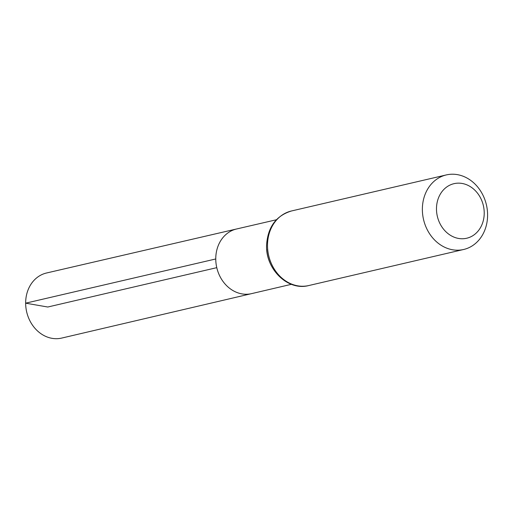 <?xml version="1.0" encoding="UTF-8"?>
<svg xmlns="http://www.w3.org/2000/svg" width="513" height="513" viewBox="0 0 513 513"><rect width="100%" height="100%" fill="white"/><g stroke="black" fill="none" stroke-linecap="round" stroke-linejoin="round"><path stroke-width="0.77" d="M215.761 258.969A33.185 27.991 -103.1 0 1 236.544 228.99A33.185 27.991 76.9 0 0 216.781 267.664A33.185 27.991 76.9 0 0 251.594 293.635A33.185 27.991 -103.1 0 1 215.761 258.969L25.65 303.17L47.76 307.018L216.781 267.664M436.48 208.971A28.016 23.63 -103.1 0 1 472.204 187.925A28.016 23.63 -103.1 0 1 472.37 235.967A28.016 23.63 -103.1 0 1 436.48 208.971M422.366 209.496A38.276 32.281 -103.1 0 1 446.304 174.927A38.276 32.281 -103.1 0 1 486.42 204.886A38.276 32.281 -103.1 0 1 463.662 249.485A38.276 32.281 -103.1 0 1 422.366 209.496M276.385 219.763L46.574 272.987A33.416 28.183 76.9 0 0 26.676 311.923A33.416 28.183 76.9 0 0 61.727 338.073L291.41 284.311M266.734 249.292A33.127 27.939 76.9 0 0 269.716 262.079M291.442 210.984A38.276 32.281 76.9 0 0 267.504 245.554A38.276 32.281 76.9 0 0 308.8 285.536C287.575 291.294 265.016 268.6 266.625 244.444C267.985 226.817 276.257 215.665 291.442 210.984L446.304 174.927M463.662 249.485L308.8 285.536"/></g></svg>
